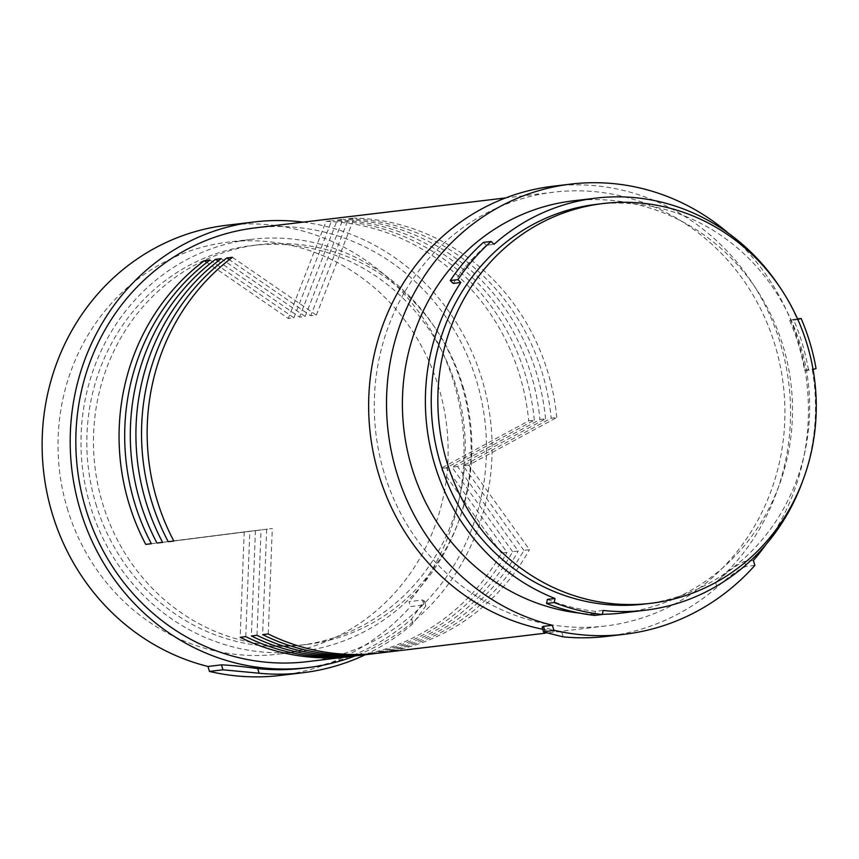 <?xml version="1.0" encoding="UTF-8"?>
<svg xmlns="http://www.w3.org/2000/svg" width="859" height="859" viewBox="0 0 859 859"><rect width="100%" height="100%" fill="white"/><g stroke="black" fill="none" stroke-linecap="round" stroke-linejoin="round"><path stroke-width="0.64" stroke-dasharray="4.29 3.22" d="M462.969 386.443A201.296 189.044 -96.8 0 1 306.566 644.475A201.296 189.044 -96.8 0 1 102.361 502.762A201.296 189.044 -96.8 0 1 258.752 244.729A201.296 189.044 -96.8 0 1 462.969 386.443M95.746 503.557A201.296 189.044 83.2 0 0 299.963 645.27A201.296 189.044 83.2 0 0 456.354 387.226A201.296 189.044 83.2 0 0 252.138 245.513A201.296 189.044 83.2 0 0 95.746 503.557M596.533 204.324A201.296 189.044 -96.8 0 1 800.749 346.037A201.296 189.044 -96.8 0 1 644.347 604.07M797.56 318.893L793.458 319.376A211.679 198.783 -96.8 0 1 802.381 343.954A211.679 198.783 -96.8 0 1 808.394 369.467L816.05 368.554M461.927 385.433A207.524 194.886 -96.8 0 1 300.693 651.455A207.524 194.886 -96.8 0 1 90.174 505.36A207.524 194.886 -96.8 0 1 251.408 239.339A207.524 194.886 -96.8 0 1 461.927 385.433M779.489 286.659A207.524 194.886 -96.8 0 1 797.367 319.677L789.711 320.59L793.458 319.376M453.176 283.406A207.524 194.886 -96.8 0 1 486.334 245.255L493.989 244.343M486.334 245.255L483.424 242.399M603.125 610.438L595.47 611.35A207.524 194.886 -96.8 0 1 547.376 599.41M595.47 611.35L594.632 615.42M789.711 320.59A207.524 194.886 -96.8 0 1 798.666 345.157A207.524 194.886 -96.8 0 1 804.647 370.68L812.303 369.757A207.524 194.886 -96.8 0 1 802.725 480.911M812.303 369.757L813.076 369.51M804.647 370.68L808.394 369.467M365.333 654.708A228.923 214.975 83.2 0 0 412.975 623.602L425.86 605.863L423.959 604.951L410.484 606.561A228.923 214.975 -96.8 0 1 280.259 675.442M67.195 508.099A207.524 194.886 83.2 0 0 277.725 654.204A207.524 194.886 83.2 0 0 438.949 388.182A207.524 194.886 83.2 0 0 228.43 242.088A207.524 194.886 83.2 0 0 67.195 508.099M572.824 200.888A207.524 194.886 -96.8 0 1 783.344 346.982A207.524 194.886 -96.8 0 1 622.12 613.004M602.331 614.292A207.524 194.886 -96.8 0 1 579.814 613.143M302.196 668.302A224.435 210.766 83.2 0 0 411.59 618.963L424.389 600.946L422.488 600.011L409.013 601.622L410.484 606.561M226.422 225.294A224.435 210.766 -96.8 0 1 454.1 383.297A224.435 210.766 -96.8 0 1 409.013 601.622M765.777 544.789A224.435 210.766 83.2 0 0 798.494 342.097A224.435 210.766 83.2 0 0 728.518 233.304M754.878 565.372L745.988 566.435C739.041 569.152 729.388 576.078 717.029 587.234A228.923 214.975 -96.8 0 1 606.787 636.39M753.397 560.433L744.517 561.496C737.559 564.266 727.938 571.299 715.644 582.595A224.435 210.766 83.2 0 0 780.627 344.234A224.435 210.766 83.2 0 0 552.949 186.242M303.216 222.137A224.435 210.766 -96.8 0 1 482.178 379.936A224.435 210.766 -96.8 0 1 355.111 655.943M542.748 629.282A224.435 210.766 83.2 0 0 561.797 632.224L542.104 627.102M232.435 257.303L316.37 315.103L310.754 315.779L229.31 259.686M316.37 315.103L354.133 218.046L348.507 218.712L310.754 315.779M221.203 258.645L305.138 316.456L299.512 317.121L218.079 261.029M305.138 316.456L342.891 219.389L337.276 220.054L299.512 317.121M209.972 259.987L293.896 317.798L288.28 318.464L206.847 262.371M293.896 317.798L331.66 220.731L326.044 221.397L288.28 318.464M468.789 465.127L463.162 465.803L551.156 418.172L556.772 417.506L468.789 465.127L529.477 549.674L523.861 550.351A218.444 205.14 -96.8 0 1 375.608 653.474M457.546 466.469L451.931 467.146L539.924 419.514L545.54 418.848L457.546 466.469L518.245 551.016L512.63 551.693A218.444 205.14 -96.8 0 1 364.377 654.816M446.315 467.822L440.699 468.488L528.693 420.867L534.309 420.191L446.315 467.822L507.014 552.358L501.398 553.035A218.444 205.14 -96.8 0 1 353.146 656.158M307.103 661.688A218.444 205.14 83.2 0 0 476.82 381.664A218.444 205.14 83.2 0 0 255.209 227.882M151.345 543.683L249.829 531.206L151.367 543.726M162.576 542.34L261.061 529.863L162.598 542.383M173.808 540.998L272.292 528.521L173.829 541.041M383.941 472.203A218.444 205.14 -96.8 0 1 553.658 192.18A218.444 205.14 -96.8 0 1 775.258 345.962A218.444 205.14 -96.8 0 1 605.541 625.986A218.444 205.14 -96.8 0 1 383.941 472.203M556.772 417.506A218.444 205.14 83.2 0 0 548.139 373.128A218.444 205.14 83.2 0 0 354.133 218.046M348.507 218.712A218.444 205.14 -96.8 0 1 542.523 373.805A218.444 205.14 -96.8 0 1 551.156 418.172M545.54 418.848A218.444 205.14 83.2 0 0 536.907 374.481A218.444 205.14 83.2 0 0 342.891 219.389M337.276 220.054A218.444 205.14 -96.8 0 1 531.292 375.147A218.444 205.14 -96.8 0 1 539.924 419.514M534.309 420.191A218.444 205.14 83.2 0 0 525.676 375.823A218.444 205.14 83.2 0 0 331.66 220.731M326.044 221.397A218.444 205.14 -96.8 0 1 520.06 376.489A218.444 205.14 -96.8 0 1 528.693 420.867M378.422 653.151A218.444 205.14 83.2 0 0 529.477 549.674M268.233 633.953L272.292 528.521M266.677 529.187L262.618 634.618M523.861 550.351L463.162 465.803M367.19 654.494A218.444 205.14 83.2 0 0 518.245 551.016M257.002 635.295L261.061 529.863M255.445 530.529L251.386 635.971M512.63 551.693L451.931 467.146M355.959 655.836A218.444 205.14 83.2 0 0 507.014 552.358M245.771 636.637L249.829 531.206M244.214 531.871L240.155 637.314M501.398 553.035L440.699 468.488M422.488 600.011L423.959 604.951M411.59 618.963L412.975 623.602M744.517 561.496L745.988 566.435M715.644 582.595L717.029 587.234M561.797 632.224L563.182 636.863M306.566 644.475L299.963 645.27M258.752 244.729L252.138 245.513M300.693 651.455L277.725 654.204M251.408 239.339L228.43 242.088M424.389 600.946L425.86 605.863M553.658 192.18L505.65 197.924M605.541 625.986L545.229 633.201"/><path stroke-width="1.29" d="M807.353 345.243A201.296 189.044 -96.8 0 1 650.961 603.286A201.296 189.044 -96.8 0 1 446.755 461.573A201.296 189.044 -96.8 0 1 603.147 203.529A201.296 189.044 -96.8 0 1 807.353 345.243M450.266 280.539A211.679 198.783 -96.8 0 1 483.424 242.399L491.08 241.476A211.679 198.783 83.2 0 0 457.922 279.626L450.266 280.539L453.176 283.406L460.832 282.493L457.922 279.626M602.288 614.507L594.632 615.42A211.679 198.783 -96.8 0 1 546.539 603.48L554.195 602.567A211.679 198.783 83.2 0 0 602.288 614.507L603.125 610.438A207.524 194.886 -96.8 0 0 645.088 610.255L622.12 613.004A207.524 194.886 -96.8 0 1 602.331 614.292M650.961 603.286L644.347 604.07A201.296 189.044 -96.8 0 1 440.141 462.367A201.296 189.044 -96.8 0 1 596.533 204.324L603.147 203.529M813.076 369.51L816.05 368.554A211.679 198.783 83.2 0 0 810.037 343.042A211.679 198.783 83.2 0 0 801.114 318.464L797.56 318.893M797.839 319.516L801.114 318.464M779.489 286.659A207.524 194.886 -96.8 0 0 595.792 198.139A207.524 194.886 -96.8 0 0 493.989 244.343L491.08 241.476M546.539 603.48L547.376 599.41L555.043 598.498L554.195 602.567M802.725 480.911A207.524 194.886 -96.8 0 1 645.088 610.255M555.043 598.498A207.524 194.886 -96.8 0 1 434.568 464.161A207.524 194.886 -96.8 0 1 460.832 282.493M302.722 672.758L280.259 675.442A228.923 214.975 -96.8 0 1 209.456 671.416L222.932 669.805L259.117 673.231A228.923 214.975 83.2 0 0 302.722 672.758A228.923 214.975 83.2 0 0 365.333 654.708M579.814 613.143A207.524 194.886 -96.8 0 1 411.59 466.909A207.524 194.886 -96.8 0 1 572.824 200.888L595.792 198.139M209.456 671.416L207.985 666.466L221.461 664.855C229.332 665.124 241.422 666.369 257.743 668.592A224.435 210.766 83.2 0 0 302.196 668.302L307.812 667.626A224.435 210.766 -96.8 0 1 80.134 509.634A224.435 210.766 -96.8 0 1 254.5 221.933A224.435 210.766 -96.8 0 1 303.216 222.137M207.985 666.466A224.435 210.766 -96.8 0 1 52.055 512.984A224.435 210.766 -96.8 0 1 226.422 225.294L254.5 221.933M624.654 634.253L606.787 636.39A228.923 214.975 -96.8 0 1 563.182 636.863L543.564 632.031L553.851 630.216A228.923 214.975 83.2 0 0 624.654 634.253A228.923 214.975 83.2 0 0 754.878 565.372L753.397 560.433A224.435 210.766 83.2 0 0 765.777 544.789M543.564 632.031L542.104 627.102L543.489 626.34L552.38 625.277L553.851 630.216M728.518 233.304A224.435 210.766 83.2 0 0 570.816 184.105A224.435 210.766 83.2 0 0 396.45 471.795A224.435 210.766 83.2 0 0 552.38 625.277M355.111 655.943A224.435 210.766 -96.8 0 1 307.812 667.626M570.816 184.105L552.949 186.242A224.435 210.766 83.2 0 0 378.572 473.932A224.435 210.766 83.2 0 0 542.748 629.282M229.31 259.686L226.819 257.968L232.435 257.303A218.444 205.14 83.2 0 0 156.821 499.369A218.444 205.14 83.2 0 0 173.829 541.041L168.214 541.707L173.808 540.998M218.079 261.029L215.588 259.311L221.203 258.645A218.444 205.14 83.2 0 0 145.59 500.711A218.444 205.14 83.2 0 0 162.598 542.383L156.982 543.049L162.576 542.34M206.847 262.371L204.356 260.653L209.972 259.987A218.444 205.14 83.2 0 0 134.358 502.053A218.444 205.14 83.2 0 0 151.367 543.726L145.751 544.391L151.345 543.683M505.65 197.924L255.209 227.882A218.444 205.14 83.2 0 0 85.492 507.905A218.444 205.14 83.2 0 0 307.103 661.688L350.343 656.512A218.444 205.14 -96.8 0 1 240.155 637.314L245.771 636.637A218.444 205.14 83.2 0 0 355.959 655.836L361.575 655.17A218.444 205.14 -96.8 0 1 251.386 635.971L257.002 635.295A218.444 205.14 83.2 0 0 367.19 654.494L372.806 653.828A218.444 205.14 -96.8 0 1 262.618 634.618L268.233 633.953A218.444 205.14 83.2 0 0 378.422 653.151L545.229 633.201M145.751 544.391A218.444 205.14 -96.8 0 1 128.732 502.73A218.444 205.14 -96.8 0 1 204.356 260.653M156.982 543.049A218.444 205.14 -96.8 0 1 139.974 501.388A218.444 205.14 -96.8 0 1 215.588 259.311M168.214 541.707A218.444 205.14 -96.8 0 1 151.205 500.045A218.444 205.14 -96.8 0 1 226.819 257.968M375.608 653.474A218.444 205.14 -96.8 0 1 372.806 653.828M364.377 654.816A218.444 205.14 -96.8 0 1 361.575 655.17M353.146 656.158A218.444 205.14 -96.8 0 1 350.343 656.512M257.743 668.592L259.117 673.231M221.461 664.855L222.932 669.805M543.489 626.34L544.971 631.279"/></g></svg>
